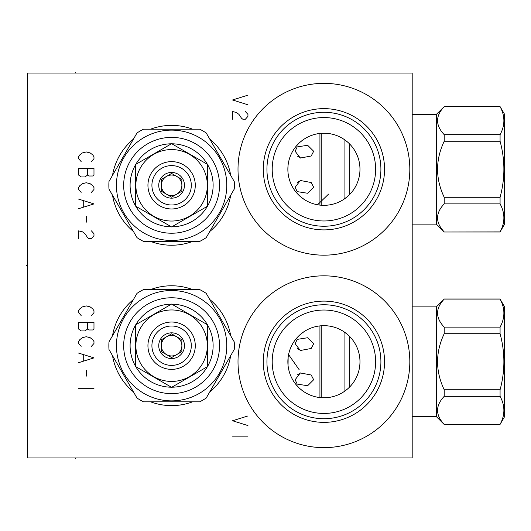<?xml version="1.0" encoding="UTF-8"?>
<svg xmlns="http://www.w3.org/2000/svg" width="531" height="531" viewBox="0 0 531 531"><rect width="100%" height="100%" fill="white"/><g stroke="black" fill="none" stroke-linecap="round" stroke-linejoin="round"><path stroke-width="0.8" d="M27.254 73.032L27.254 457.968L412.195 457.968L412.195 73.032L27.254 73.032M192.561 401.834A59.923 59.923 0 0 1 150.651 401.834M133.467 391.911A59.923 59.923 0 0 1 112.512 355.617M112.512 335.771A59.923 59.923 0 0 1 133.467 299.477M150.651 289.554A59.923 59.923 0 0 1 192.561 289.554M209.745 299.477A59.923 59.923 0 0 1 230.7 335.771M230.7 355.617A59.923 59.923 0 0 1 209.745 391.911M192.561 241.446A59.923 59.923 0 0 1 150.651 241.446M133.467 231.523A59.923 59.923 0 0 1 112.512 195.229M112.512 175.383A59.923 59.923 0 0 1 133.467 139.089M150.651 129.166A59.923 59.923 0 0 1 192.561 129.166M209.745 139.089A59.923 59.923 0 0 1 230.7 175.383M230.7 195.229A59.923 59.923 0 0 1 209.745 231.523M323.917 447.64A85.903 85.903 0 0 1 238.007 361.737A85.903 85.903 0 0 1 323.917 275.828A85.903 85.903 0 0 1 409.819 361.737A85.903 85.903 0 0 1 323.917 447.64M323.917 255.172A85.903 85.903 0 0 1 238.007 169.263A85.903 85.903 0 0 1 323.917 83.36A85.903 85.903 0 0 1 409.819 169.263A85.903 85.903 0 0 1 323.917 255.172M325.549 325.715L322.284 325.715M320.638 325.828L318.978 326.021M317.279 326.293L315.54 326.665M313.748 327.142L311.903 327.74M310.004 328.47L309.029 328.895M308.066 329.346L306.121 330.375M304.183 331.556L300.453 334.357M298.734 335.924L295.674 339.316M295.083 340.086L294.347 341.094M293.158 342.913L292.103 344.758M290.782 347.506L290.377 348.495M289.687 350.394L289.123 352.265M288.592 354.496L288.373 355.651M288.021 358.319L287.948 359.188M349.093 387.544L349.77 386.867L349.77 336.601L349.093 335.924M347.374 334.357L343.65 331.556M341.712 330.375L339.76 329.346M338.851 328.921L337.829 328.47M335.931 327.74L334.079 327.142M332.287 326.665L330.547 326.293M328.855 326.021L327.189 325.828M288.147 357.164L288.054 365.514M288.306 367.406L288.665 369.304M289.123 371.202L289.694 373.094M290.377 374.979L290.709 375.789M292.103 378.716L293.158 380.554M294.347 382.373L295.07 383.369M295.674 384.152L298.734 387.544M300.453 389.117L304.183 391.911M306.121 393.093L308.066 394.121M308.956 394.54L310.004 394.998M311.903 395.728L313.748 396.325M315.54 396.803L317.279 397.175M318.978 397.453L320.638 397.639M322.284 397.752L323.917 397.792A36.055 36.055 0 0 1 287.862 361.737A36.055 36.055 0 0 1 323.917 325.676A36.055 36.055 0 0 1 359.972 361.737A36.055 36.055 0 0 1 323.917 397.792L325.549 397.752M288.857 353.307L289.169 352.099M289.315 351.582L289.501 350.971M289.68 350.414L290.205 348.933M291.831 345.276L291.625 345.694M290.928 347.168L290.185 348.993M289.322 351.555L289.136 352.212M288.758 353.719L288.572 354.582L299.192 369.742M288.393 355.558L288.22 356.64M288.18 366.556L288.253 367.04M288.486 368.441L288.379 367.837M288.107 365.965L288.054 365.481M288.001 358.518L288.121 357.376M288.147 357.204L288.306 356.089M327.189 397.639L328.855 397.453M330.547 397.175L332.287 396.803M334.079 396.325L335.931 395.728M337.829 394.998L338.824 394.56M339.76 394.121L341.712 393.093M343.65 391.911L347.374 389.117M316.542 204.561L315.54 204.335M315.281 204.276L314.505 204.07M314.279 204.01L313.502 203.785M313.536 203.798L313.031 203.638M312.786 203.559L311.584 203.147M310.469 202.723L310.827 202.862M312.852 203.585L313.29 203.718M314.87 204.169L315.46 204.316M316.801 204.614L317.551 204.754L328.649 194.041M287.908 171.155L288.054 173.046M288.306 174.938L288.665 176.836M289.123 178.735L289.694 180.626M290.377 182.505L290.709 183.314M292.103 186.242L293.158 188.087M294.347 189.906L295.07 190.901M295.674 191.684L298.734 195.076M300.453 196.643L304.183 199.444M306.121 200.625L308.066 201.654M308.976 202.079L309.659 202.384M323.001 205.311L322.483 205.291M322.071 205.271L321.467 205.238M320.312 205.139L319.622 205.066M319.576 205.059L318.653 204.933M317.558 204.754L318.188 204.866M318.414 204.9L319.104 204.999M319.967 205.105L320.89 205.192M321.859 205.265L322.609 205.298M322.908 205.305L323.917 205.324A36.055 36.055 0 0 1 287.862 169.263A36.055 36.055 0 0 1 323.917 133.208L322.284 133.248M320.638 133.361L318.978 133.546M317.279 133.825L315.54 134.197M313.748 134.675L311.903 135.272M310.004 136.002L309.029 136.427M308.066 136.879L306.121 137.907M304.183 139.089L300.453 141.883M298.734 143.456L295.674 146.848M295.083 147.618L294.347 148.627M293.158 150.446L292.103 152.291M290.782 155.039L290.377 156.021M289.694 157.906L289.123 159.798M288.665 161.696L288.306 163.594M288.054 165.486L287.862 169.263M323.93 205.324L325.549 205.285M327.189 205.172L328.868 204.979M330.547 204.707L332.287 204.335M334.079 203.858L335.931 203.26M337.829 202.53L338.824 202.092M339.76 201.654L341.712 200.625M343.65 199.444L347.374 196.643M349.093 195.076L349.77 194.399L349.77 144.133L349.093 143.456M347.374 141.883L343.65 139.089M341.712 137.907L339.76 136.879M338.851 136.447L337.829 136.002M335.931 135.272L334.079 134.675M332.287 134.197L330.547 133.825M328.855 133.546L327.189 133.361M325.549 133.248L323.917 133.208A36.055 36.055 0 0 1 359.972 169.263A36.055 36.055 0 0 1 323.917 205.324M327.972 205.092L328.583 205.019M327.72 205.119L327.003 205.192M323.917 220.976A51.713 51.713 0 0 1 272.204 169.263A51.713 51.713 0 0 1 323.917 117.557A51.713 51.713 0 0 1 375.623 169.263A51.713 51.713 0 0 1 323.917 220.976M323.917 226.246A56.983 56.983 0 0 0 380.9 169.263A56.983 56.983 0 0 0 323.917 112.28A56.983 56.983 0 0 0 266.934 169.263A56.983 56.983 0 0 0 323.917 226.246M323.917 229.896A60.627 60.627 0 0 1 263.29 169.263A60.627 60.627 0 0 1 323.917 108.636A60.627 60.627 0 0 1 384.544 169.263A60.627 60.627 0 0 1 323.917 229.896M323.917 413.443A51.713 51.713 0 0 1 272.204 361.737A51.713 51.713 0 0 1 323.917 310.024A51.713 51.713 0 0 1 375.623 361.737A51.713 51.713 0 0 1 323.917 413.443M323.917 418.72A56.983 56.983 0 0 0 380.9 361.737A56.983 56.983 0 0 0 323.917 304.754A56.983 56.983 0 0 0 266.934 361.737A56.983 56.983 0 0 0 323.917 418.72M323.917 422.364A60.627 60.627 0 0 1 263.29 361.737A60.627 60.627 0 0 1 323.917 301.104A60.627 60.627 0 0 1 384.544 361.737A60.627 60.627 0 0 1 323.917 422.364M500.076 424.362L504.45 416.908L504.45 306.56L500.076 299.106C505.147 308.445 505.147 317.79 500.076 327.129L500.076 333.714C505.147 352.392 505.147 371.076 500.076 389.761L500.076 396.338C505.147 405.684 505.147 415.023 500.076 424.362L444.208 424.481L436.316 416.589L436.316 306.878L412.195 306.878M500.076 333.714L444.208 333.714L444.208 327.129C435.36 317.79 435.36 308.445 444.208 299.106L436.316 306.878M444.208 333.714C435.36 352.392 435.36 371.076 444.208 389.761L500.076 389.761M444.208 327.129L500.076 327.129M444.208 389.761L444.208 396.338C435.36 405.684 435.36 415.023 444.208 424.362M444.208 396.338L500.076 396.338M436.316 416.589L412.195 416.589M344.061 391.639L344.061 331.829M319.934 325.901L319.934 397.573M321.222 325.782L321.222 397.692M295.15 379.731L300.327 372.961L311.186 374.992L313.668 379.731L307.628 385.732L297.187 384.086L295.15 379.731M295.15 343.736L297.187 339.382L307.628 337.743L313.668 343.736L311.186 348.475L300.327 350.506L295.15 343.736M300.997 372.735L297.32 374.859L300.997 372.735M299.059 349.325L300.997 350.732L297.579 348.694M444.208 299.106L500.076 299.106M500.076 231.894L504.45 224.44L504.45 114.092L500.076 106.638C505.147 115.977 505.147 125.316 500.076 134.662L500.076 141.239C505.147 159.924 505.147 178.608 500.076 197.286L500.076 203.871C505.147 213.21 505.147 222.555 500.076 231.894L444.208 232.007L436.316 224.122L436.316 114.411L412.195 114.411M500.076 141.239L444.208 141.239L444.208 134.662C435.36 125.316 435.36 115.977 444.208 106.638L436.316 114.411M444.208 141.239C435.36 159.924 435.36 178.608 444.208 197.286L500.076 197.286M444.208 134.662L500.076 134.662M444.208 197.286L444.208 203.871C435.36 213.21 435.36 222.555 444.208 231.894M444.208 203.871L500.076 203.871M436.316 224.122L412.195 224.122M344.061 199.171L344.061 139.361M319.934 133.427L319.934 205.099M321.222 133.308L321.222 205.218M295.15 187.264L300.327 180.494L311.186 182.525L313.668 187.264L307.628 193.257L297.187 191.618L295.15 187.264M295.15 151.269L297.187 146.914L307.628 145.268L313.668 151.269L311.186 156.008L300.327 158.039L295.15 151.269M300.997 180.268L297.32 182.392L300.997 180.268M299.059 156.857L300.997 158.265L297.579 156.227M444.208 106.638L500.076 106.638M181.874 340.776L181.874 339.767L171.606 333.84L161.344 339.767L161.344 351.622L171.606 357.549L181.874 351.622L181.874 339.767L171.606 333.84L161.344 339.767L161.344 340.776M171.606 358.558A12.863 12.863 0 0 0 184.469 345.694A12.863 12.863 0 0 0 171.606 332.831A12.863 12.863 0 0 0 158.742 345.694A12.863 12.863 0 0 0 171.606 358.558M161.344 350.613L161.344 351.622L171.606 357.549L181.874 351.622L181.874 350.613M171.606 326.001A19.693 19.693 0 0 0 151.912 345.694A19.693 19.693 0 0 0 171.606 365.394A19.693 19.693 0 0 0 191.306 345.694A19.693 19.693 0 0 0 171.606 326.001M171.606 322.025A23.676 23.676 0 0 0 147.937 345.694A23.676 23.676 0 0 0 171.606 369.37A23.676 23.676 0 0 0 195.282 345.694A23.676 23.676 0 0 0 171.606 322.025M171.606 309.958A35.736 35.736 0 0 1 207.342 345.694A35.736 35.736 0 0 1 171.606 381.431A35.736 35.736 0 0 1 135.87 345.694A35.736 35.736 0 0 1 171.606 309.958M207.667 324.879L207.667 366.516L171.606 387.331L135.551 366.516L135.551 324.879L171.606 304.057L207.667 324.879M135.551 325.131A41.511 41.511 0 0 0 135.551 366.257M135.77 366.642A41.511 41.511 0 0 0 171.387 387.205M171.832 387.205A41.511 41.511 0 0 0 207.442 366.642M207.667 366.257A41.511 41.511 0 0 0 207.667 325.131M207.442 324.746A41.511 41.511 0 0 0 171.832 304.19M171.387 304.19A41.511 41.511 0 0 0 135.77 324.746M123.683 345.694A47.923 47.923 0 0 0 171.606 393.617A47.923 47.923 0 0 0 219.535 345.694A47.923 47.923 0 0 0 171.606 297.772A47.923 47.923 0 0 0 123.683 345.694M116.435 345.694A55.178 55.178 0 0 1 171.606 290.523A55.178 55.178 0 0 1 226.783 345.694A55.178 55.178 0 0 1 171.606 400.872A55.178 55.178 0 0 1 116.435 345.694M137.005 293.358A62.744 62.744 0 0 1 143.582 289.554L199.629 289.554A62.744 62.744 0 0 1 206.214 293.358L234.237 341.898A62.744 62.744 0 0 1 234.237 349.498L206.214 398.038A62.744 62.744 0 0 1 199.629 401.834L143.582 401.834A62.744 62.744 0 0 1 137.005 398.038L108.974 349.498A62.744 62.744 0 0 1 108.974 341.898L137.005 293.358M181.874 345.681A10.268 10.268 0 0 0 166.475 336.807A10.268 10.268 0 0 0 161.344 345.681M171.606 335.433A10.268 10.268 0 0 0 166.475 336.807M161.344 345.708A10.268 10.268 0 0 0 176.737 354.582A10.268 10.268 0 0 1 171.606 355.962M176.737 354.582A10.268 10.268 0 0 0 181.874 345.708M181.874 180.387L181.874 179.378L171.606 173.451L161.344 179.378L161.344 191.233L171.606 197.16L181.874 191.233L181.874 179.378L171.606 173.451L161.344 179.378L161.344 180.387M171.606 198.169A12.863 12.863 0 0 0 184.469 185.306A12.863 12.863 0 0 0 171.606 172.442A12.863 12.863 0 0 0 158.742 185.306A12.863 12.863 0 0 0 171.606 198.169M161.344 190.224L161.344 191.233L171.606 197.16L181.874 191.233L181.874 190.224M171.606 165.606A19.693 19.693 0 0 0 151.912 185.306A19.693 19.693 0 0 0 171.606 204.999A19.693 19.693 0 0 0 191.306 185.306A19.693 19.693 0 0 0 171.606 165.606M171.606 161.63A23.676 23.676 0 0 0 147.937 185.306A23.676 23.676 0 0 0 171.606 208.975A23.676 23.676 0 0 0 195.282 185.306A23.676 23.676 0 0 0 171.606 161.63M171.606 149.569A35.736 35.736 0 0 1 207.342 185.306A35.736 35.736 0 0 1 171.606 221.042A35.736 35.736 0 0 1 135.87 185.306A35.736 35.736 0 0 1 171.606 149.569M207.667 164.484L207.667 206.121L171.606 226.943L135.551 206.121L135.551 164.484L171.606 143.669L207.667 164.484M135.551 164.743A41.511 41.511 0 0 0 135.551 205.869M135.77 206.254A41.511 41.511 0 0 0 171.387 226.81M171.832 226.81A41.511 41.511 0 0 0 207.442 206.254M207.667 205.869A41.511 41.511 0 0 0 207.667 164.743M207.442 164.358A41.511 41.511 0 0 0 171.832 143.795M171.387 143.795A41.511 41.511 0 0 0 135.77 164.358M123.683 185.306A47.923 47.923 0 0 0 171.606 233.228A47.923 47.923 0 0 0 219.535 185.306A47.923 47.923 0 0 0 171.606 137.383A47.923 47.923 0 0 0 123.683 185.306M116.435 185.306A55.178 55.178 0 0 1 171.606 130.128A55.178 55.178 0 0 1 226.783 185.306A55.178 55.178 0 0 1 171.606 240.477A55.178 55.178 0 0 1 116.435 185.306M137.005 132.962A62.744 62.744 0 0 1 143.582 129.166L199.629 129.166A62.744 62.744 0 0 1 206.214 132.962L234.237 181.502A62.744 62.744 0 0 1 234.237 189.102L206.214 237.642A62.744 62.744 0 0 1 199.629 241.446L143.582 241.446A62.744 62.744 0 0 1 137.005 237.642L108.974 189.102A62.744 62.744 0 0 1 108.974 181.502L137.005 132.962M171.606 175.038A10.268 10.268 0 0 0 161.344 185.292A10.268 10.268 0 0 1 176.737 176.418A10.268 10.268 0 0 1 181.874 185.292M161.344 185.319A10.268 10.268 0 0 0 176.737 194.193A10.268 10.268 0 0 1 171.606 195.567M176.737 194.193A10.268 10.268 0 0 0 181.874 185.319M91.412 315.54L93.98 312.653L93.98 310.728L92.693 308.803L90.131 306.878L86.281 305.916L82.431 306.878L79.862 308.803L78.581 310.728L78.581 312.653L81.15 315.54M93.98 322.277L78.581 322.277L78.581 329.014L81.15 330.939L84.993 330.939L87.562 329.014L88.843 329.977L92.693 329.977L93.98 329.014L93.98 322.277M87.562 322.277L87.562 329.014M91.412 346.338L93.98 343.451L93.98 341.526L92.693 339.601L90.131 337.676L86.281 336.714L82.431 337.676L79.862 339.601L78.581 341.526L78.581 343.451L81.15 346.338M78.581 362.7L93.98 357.887L78.581 353.075M83.712 355L83.712 360.775M86.281 370.392L86.281 376.167M93.98 388.679L78.581 388.679M91.412 161.57L93.98 158.683L93.98 156.758L92.693 154.833L90.131 152.908L86.281 151.946L82.431 152.908L79.862 154.833L78.581 156.758L78.581 158.683L81.15 161.57M93.98 168.3L78.581 168.3L78.581 175.038L81.15 176.962L84.993 176.962L87.562 175.038L88.843 176L92.693 176L93.98 175.038L93.98 168.3M87.562 168.3L87.562 175.038M91.412 192.361L93.98 189.474L93.98 187.549L92.693 185.624L90.131 183.699L86.281 182.737L82.431 183.699L79.862 185.624L78.581 187.549L78.581 189.474L81.15 192.361M78.581 208.723L93.98 203.911L78.581 199.098M83.712 201.023L83.712 206.798M86.281 216.422L86.281 222.197M78.581 238.552L78.581 230.859L82.431 231.815L84.993 233.74L87.562 237.589L88.843 238.552L91.412 238.552L93.98 235.664L93.98 233.74L91.412 230.859M247.95 415.946L232.558 420.758L247.95 425.57M247.95 436.157L232.558 436.157M247.95 95.162L232.558 99.974L247.95 104.786M232.558 119.223L232.558 111.523L236.408 112.486L238.97 114.411L241.539 118.26L242.82 119.223L245.388 119.223L247.95 116.335L247.95 114.411L245.388 111.523M75.375 457.968L75.375 458.678L75.375 457.968M75.375 73.032L75.375 72.322L75.375 73.032M26.55 265.5L27.254 265.5L26.55 265.5M444.208 424.481L500.076 424.481M444.208 298.993L500.076 298.993M444.208 232.007L500.076 232.007M444.208 106.519L500.076 106.519"/></g></svg>
